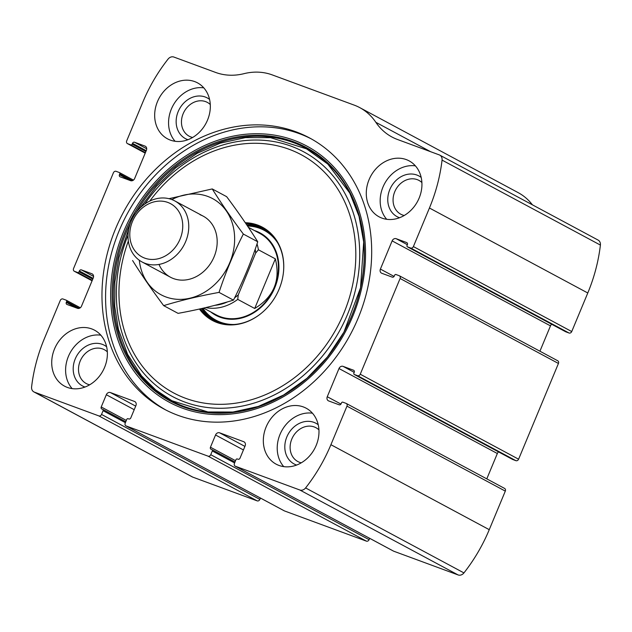 <?xml version="1.0" encoding="UTF-8"?>
<svg xmlns="http://www.w3.org/2000/svg" width="632" height="632" viewBox="0 0 632 632"><rect width="100%" height="100%" fill="white"/><g stroke="black" fill="none" stroke-linecap="round" stroke-linejoin="round"><path stroke-width="0.95" d="M101.531 414.434L103.079 410.713A1.153 0.964 -61.8 0 0 102.613 409.315L101.934 409.062A1.73 1.454 -61.8 0 1 101.231 406.961L106.326 394.731A3.46 2.899 -61.8 0 1 110.379 392.543L134.498 401.438A3.46 2.899 -61.8 0 1 134.814 401.573A3.46 2.899 -61.8 0 1 135.904 405.633L130.808 417.871A1.73 1.454 -61.8 0 1 128.778 418.961L128.099 418.708A1.153 0.964 -61.8 0 0 126.748 419.435L125.199 423.163A2.307 1.936 -61.8 0 0 126.131 425.96L208.047 456.154A2.307 1.936 -61.8 0 0 210.748 454.7L212.297 450.979A1.153 0.964 -61.8 0 0 211.831 449.581L211.151 449.328A1.73 1.454 -61.8 0 1 210.448 447.227L215.544 434.998A3.46 2.899 -61.8 0 1 219.596 432.809L243.715 441.705A3.46 2.899 -61.8 0 1 244.031 441.839A3.46 2.899 -61.8 0 1 245.121 445.9L240.026 458.137A1.73 1.454 -61.8 0 1 237.995 459.227L237.316 458.974A1.153 0.964 -61.8 0 0 235.965 459.701L234.417 463.422A2.307 1.936 -61.8 0 0 235.349 466.226L299.766 489.974A5.775 4.835 -61.8 0 0 305.596 487.936A155.875 130.579 -61.8 0 0 330.915 444.707L346.968 406.147A2.307 1.936 -61.8 0 0 346.028 403.35L342.844 402.173A1.153 0.964 -61.8 0 0 341.493 402.9L341.162 403.698A1.73 1.454 -61.8 0 1 339.131 404.788L328.664 400.933A3.46 2.899 -61.8 0 1 328.356 400.791A3.46 2.899 -61.8 0 1 327.265 396.73L338.997 368.543A3.46 2.899 -61.8 0 1 343.058 366.363L353.525 370.218A1.73 1.454 -61.8 0 1 354.22 372.319L353.888 373.117A1.153 0.964 -61.8 0 0 354.362 374.515L357.546 375.692A2.307 1.936 -61.8 0 0 360.248 374.231L400.103 278.491A2.307 1.936 -61.8 0 0 399.171 275.694L395.98 274.517A1.153 0.964 -61.8 0 0 394.629 275.244L394.297 276.042A1.73 1.454 -61.8 0 1 392.267 277.14L381.799 273.277A3.46 2.899 -61.8 0 1 381.491 273.142A3.46 2.899 -61.8 0 1 380.401 269.082L392.132 240.887A3.46 2.899 -61.8 0 1 396.193 238.706L406.66 242.562A1.73 1.454 -61.8 0 1 407.363 244.663L407.032 245.461A1.153 0.964 -61.8 0 0 407.498 246.859L410.682 248.036A2.307 1.936 -61.8 0 0 413.391 246.575L429.436 208.015A155.875 130.579 -61.8 0 0 442.06 160.109A5.775 4.835 -61.8 0 0 439.769 155.117A5.775 4.835 -61.8 0 0 439.256 154.887L397.504 139.49A62.347 52.227 -61.8 0 1 391.935 136.986A62.347 52.227 -61.8 0 1 375.835 122.3A62.347 52.227 -61.8 0 0 359.742 107.614A62.347 52.227 -61.8 0 0 354.173 105.11L272.258 74.908A62.347 52.227 -61.8 0 0 243.952 73.675A62.347 52.227 -61.8 0 1 215.638 72.443L173.887 57.054A5.775 4.835 -61.8 0 0 168.065 59.092A155.875 130.579 -61.8 0 0 142.745 102.321L126.692 140.881A2.307 1.936 -61.8 0 0 127.625 143.677L130.808 144.854A1.153 0.964 -61.8 0 0 132.167 144.128L132.499 143.33A1.73 1.454 -61.8 0 1 134.529 142.232L144.997 146.095A3.46 2.899 -61.8 0 1 145.305 146.229A3.46 2.899 -61.8 0 1 146.395 150.29L134.663 178.485A3.46 2.899 -61.8 0 1 130.603 180.665L120.135 176.81A1.73 1.454 -61.8 0 1 119.432 174.709L119.764 173.911A1.153 0.964 -61.8 0 0 119.298 172.512L116.114 171.335A2.307 1.936 -61.8 0 0 113.405 172.797L73.557 268.537A2.307 1.936 -61.8 0 0 74.489 271.333L77.673 272.51A1.153 0.964 -61.8 0 0 79.032 271.776L79.363 270.978A1.73 1.454 -61.8 0 1 81.386 269.888L91.853 273.751A3.46 2.899 -61.8 0 1 92.169 273.885A3.46 2.899 -61.8 0 1 93.26 277.946L81.52 306.133A3.46 2.899 -61.8 0 1 77.467 308.321L67 304.458A1.73 1.454 -61.8 0 1 66.297 302.365L66.629 301.567A1.153 0.964 -61.8 0 0 66.163 300.168L62.979 298.991A2.307 1.936 -61.8 0 0 60.269 300.445L44.216 339.013A155.875 130.579 -61.8 0 0 31.6 386.918A5.775 4.835 -61.8 0 0 33.891 391.911A5.775 4.835 -61.8 0 0 34.404 392.14L98.829 415.896A2.307 1.936 -61.8 0 0 101.531 414.434L259.87 499.406L260.439 498.056M393.294 550.986A2.307 1.936 -61.8 0 0 393.689 551.199L458.113 574.946A5.775 4.835 -61.8 0 0 463.935 572.908A155.875 130.579 -61.8 0 0 489.255 529.679L505.308 491.119A2.307 1.936 -61.8 0 0 504.376 488.323M284.076 510.719A2.307 1.936 -61.8 0 0 284.471 510.933L366.386 541.134A2.307 1.936 -61.8 0 0 369.088 539.673L369.657 538.322M410.682 248.036L569.021 333.009A2.307 1.936 -61.8 0 0 571.731 331.555L587.784 292.987A155.875 130.579 -61.8 0 0 600.4 245.082A5.775 4.835 -61.8 0 0 598.109 240.089L439.769 155.117M357.546 375.692L515.886 460.665A2.307 1.936 -61.8 0 0 518.596 459.203L558.443 363.463A2.307 1.936 -61.8 0 0 557.511 360.667M33.891 391.911L192.231 476.884A5.775 4.835 -61.8 0 0 192.744 477.113L257.169 500.868A2.307 1.936 -61.8 0 0 259.87 499.406M532.428 204.839A62.347 52.227 -61.8 0 0 518.082 192.594L359.742 107.614M358.107 318.228A153.853 128.881 -61.8 0 0 309.577 137.95A153.853 128.881 -61.8 0 0 115.553 228.8A153.853 128.881 -61.8 0 0 164.075 409.078A153.853 128.881 -61.8 0 0 358.107 318.228M54.518 348.943A31.75 26.599 118.2 0 1 94.563 330.188A31.75 26.599 118.2 0 1 102.984 370.747A31.75 26.599 118.2 0 1 64.535 386.144A31.75 26.599 118.2 0 1 54.518 348.943M157.471 101.61A31.75 26.599 118.2 0 1 197.516 82.863A31.75 26.599 118.2 0 1 205.937 123.422A31.75 26.599 118.2 0 1 167.488 138.819A31.75 26.599 118.2 0 1 157.471 101.61M266.127 426.956A31.75 26.599 118.2 0 1 306.172 408.209A31.75 26.599 118.2 0 1 314.594 448.76A31.75 26.599 118.2 0 1 276.144 464.164A31.75 26.599 118.2 0 1 266.127 426.956M369.08 179.63A31.75 26.599 118.2 0 1 409.125 160.876A31.75 26.599 118.2 0 1 417.547 201.434A31.75 26.599 118.2 0 1 379.097 216.831A31.75 26.599 118.2 0 1 369.08 179.63M569.021 333.009L565.837 331.832A1.153 0.964 -61.8 0 1 565.64 331.729M551.689 324.248A3.46 2.899 -61.8 0 0 550.48 325.867L539.926 351.21M515.886 460.665L512.702 459.488A1.153 0.964 -61.8 0 1 512.505 459.385M498.553 451.904A3.46 2.899 -61.8 0 0 497.337 453.515L486.79 478.866M386.713 219.304A31.75 26.599 118.2 0 1 382.968 187.08A31.75 26.599 118.2 0 1 415.398 165.861M399.558 217.732A23.092 19.347 118.2 0 1 389.794 189.6A23.092 19.347 118.2 0 1 421.181 177.434M404.211 215.496A19.189 16.077 118.2 0 1 400.807 214.224A19.189 16.077 118.2 0 1 394.755 191.741A19.189 16.077 118.2 0 1 418.953 180.412A19.189 16.077 118.2 0 1 421.892 182.545M283.76 466.629A31.75 26.599 118.2 0 1 280.016 434.413A31.75 26.599 118.2 0 1 312.445 413.194M296.606 465.057A23.092 19.347 118.2 0 1 286.841 436.925A23.092 19.347 118.2 0 1 318.228 424.759M301.259 462.829A19.189 16.077 118.2 0 1 297.854 461.55A19.189 16.077 118.2 0 1 291.802 439.074A19.189 16.077 118.2 0 1 316 427.738A19.189 16.077 118.2 0 1 318.939 429.871M175.104 141.292A31.75 26.599 118.2 0 1 171.359 109.067A31.75 26.599 118.2 0 1 203.788 87.848M187.949 139.719A23.092 19.347 118.2 0 1 178.185 111.58A23.092 19.347 118.2 0 1 209.571 99.414M192.602 137.484A19.189 16.077 118.2 0 1 189.197 136.212A19.189 16.077 118.2 0 1 183.146 113.728A19.189 16.077 118.2 0 1 207.343 102.4A19.189 16.077 118.2 0 1 210.282 104.533M72.151 388.617A31.75 26.599 118.2 0 1 68.406 356.393A31.75 26.599 118.2 0 1 100.836 335.173M84.996 387.045A23.092 19.347 118.2 0 1 75.232 358.913A23.092 19.347 118.2 0 1 106.618 346.747M89.649 384.809A19.189 16.077 118.2 0 1 86.244 383.537A19.189 16.077 118.2 0 1 80.193 361.054A19.189 16.077 118.2 0 1 104.391 349.725A19.189 16.077 118.2 0 1 107.329 351.858M165.892 410.026A153.853 128.881 118.2 0 1 119.164 230.735A153.853 128.881 118.2 0 1 311.378 138.937M245.271 222.709A52.914 44.327 118.2 0 1 283.594 270.725A52.914 44.327 118.2 0 1 260.36 314.025A52.914 44.327 118.2 0 1 199.443 309.04M245.911 223.657A52.243 43.766 118.2 0 1 262.643 228.073A52.243 43.766 118.2 0 1 283.578 270.891M260.495 313.922A52.243 43.766 118.2 0 1 213.237 320.148A52.243 43.766 118.2 0 1 200.431 308.819M246.709 224.826A52.243 43.766 118.2 0 1 263.749 228.689M214.359 320.724A52.243 43.766 118.2 0 1 201.648 308.542M254.372 230.514A46.76 39.176 118.2 0 1 272.455 292.632A46.76 39.176 118.2 0 1 210.693 311.9M203.607 308.1L216.105 314.807A46.183 38.686 -61.8 0 0 274.343 287.528A46.183 38.686 -61.8 0 0 259.776 233.413L248.352 227.283M255.186 249.245A43.877 36.759 118.2 0 1 255.683 253.037L238.24 294.931A43.877 36.759 118.2 0 1 234.638 297.759M227.575 301.859A43.877 36.759 118.2 0 1 214.959 305.311M238.24 294.931L237.75 299.386A46.183 38.686 118.2 0 1 205.684 307.61M257.027 243.897A46.183 38.686 118.2 0 1 258.401 249.774L255.683 253.037M258.401 249.774L275.347 258.867L254.696 308.479C273.775 296.969 280.663 280.434 275.347 258.867M237.75 299.386L254.696 308.479M132.451 221.5A30.21 25.312 118.2 0 1 178.208 210.567A30.21 25.312 118.2 0 1 158.142 258.772A30.21 25.312 118.2 0 1 132.451 221.5M131.093 221.358A34.642 29.017 118.2 0 1 174.78 200.905A34.642 29.017 118.2 0 1 183.967 245.145A34.642 29.017 118.2 0 1 142.018 261.948A34.642 29.017 118.2 0 1 131.093 221.358M171.865 199.578A54.557 45.702 118.2 0 1 207.746 196.418A54.557 45.702 118.2 0 1 214.446 284.779A54.557 45.702 118.2 0 1 139.309 260.25M200.107 214.762A34.642 29.017 118.2 0 1 207.849 267.162A34.642 29.017 118.2 0 1 158.995 264.421M132.586 260.518C141.505 274.786 151.87 289.819 163.672 305.635C180.689 300.445 199.143 296.037 219.043 292.395C225.6 272.424 233.698 252.974 243.336 234.053C231.533 218.238 221.168 203.204 212.241 188.936L168.989 198.685M212.241 188.936L226.651 196.671C238.454 212.478 248.818 227.52 257.738 241.78C251.188 261.751 243.091 281.2 233.453 300.129C216.436 305.311 197.974 309.727 178.074 313.361L163.672 305.635M243.336 234.053L257.738 241.78M219.043 292.395L233.453 300.129M299.766 489.974L458.113 574.946M235.349 466.226L393.689 551.199M208.047 456.154L366.386 541.134M126.131 425.96L284.471 510.933M429.436 208.015L587.784 292.987M413.391 246.575L571.731 331.555M400.103 278.491L558.443 363.463M360.248 374.231L518.596 459.203M34.404 392.14L192.744 477.113M98.829 415.896L257.169 500.868M305.596 487.936L463.935 572.908M330.915 444.707L489.255 529.679M346.968 406.147L505.308 491.119M442.06 160.109L600.4 245.082M375.835 122.3L430.621 151.704M127.625 143.677L145.218 153.118M130.808 144.854L145.4 152.683M132.167 144.128L145.897 151.49M132.499 143.33L146.229 150.692M134.529 142.232L146.703 148.765M144.997 146.095L145.589 146.411M119.432 174.709L130.39 180.586M119.764 173.911L132.372 180.681M119.495 172.615L133.439 180.104M74.489 271.333L92.082 280.774M77.673 272.51L92.264 280.339M79.032 271.776L92.762 279.147M79.363 270.978L93.094 278.349M81.386 269.888L93.568 276.421M91.853 273.751L92.454 274.067M66.297 302.365L77.254 308.242M66.629 301.567L79.237 308.329M66.36 300.271L80.304 307.752L66.265 300.208M103.079 410.713L125.397 422.682M102.811 409.418L125.784 421.749L102.716 409.362M101.231 406.961L126.329 420.43M106.326 394.731L134.213 409.694M110.379 392.543L135.698 406.131M134.498 401.438L135.098 401.755M210.748 454.7L369.088 539.673M212.297 450.979L234.614 462.948M212.028 449.684L235.001 462.016M210.448 447.227L235.546 460.696M215.544 434.998L243.431 449.96M219.596 432.809L244.916 446.397M243.715 441.705L244.315 442.021M327.265 396.73L340.956 404.077M338.997 368.543L497.337 453.515M343.058 366.363L354.212 372.343M354.362 374.515L512.702 459.488M407.498 246.859L565.837 331.832M396.193 238.706L407.348 244.695M392.132 240.887L550.48 325.867M380.401 269.082L394.092 276.429M123.485 231.936A145.384 121.794 118.2 0 1 343.682 179.314A145.384 121.794 118.2 0 1 247.104 411.321A145.384 121.794 118.2 0 1 123.485 231.936M124.844 232.465A143.867 120.515 118.2 0 1 342.734 180.389A143.867 120.515 118.2 0 1 247.175 409.971A143.867 120.515 118.2 0 1 124.844 232.465M136.125 212.526A143.109 119.883 118.2 0 1 349.583 192.523A143.109 119.883 118.2 0 1 240.974 410.934A143.109 119.883 118.2 0 1 125.965 232.963A143.109 119.883 118.2 0 1 130.342 223.309M144.728 204.073A138.827 116.296 118.2 0 1 348.398 200.407A138.827 116.296 118.2 0 1 237.585 406.897A138.827 116.296 118.2 0 1 128.051 235.151M149.784 201.079A135.114 113.183 118.2 0 1 345.475 203.536A135.114 113.183 118.2 0 1 238.572 402.726A135.114 113.183 118.2 0 1 128.351 241.021M247.262 225.648A51.397 43.055 118.2 0 1 273.34 236.708M226.343 324.287A51.397 43.055 118.2 0 1 202.501 308.353M247.507 226.019A50.979 42.707 118.2 0 1 277.63 242.775M233.769 324.5A50.979 42.707 118.2 0 1 202.872 308.266M127.419 143.583L145.21 153.134M119.401 172.56L133.447 180.096M74.284 271.239L92.075 280.79M125.926 425.865L284.266 510.838M211.933 449.628L235.001 462.008M235.143 466.132L393.483 551.104M346.241 403.437L504.581 488.418M354.26 374.468L512.599 459.44M407.395 246.812L565.735 331.792M399.377 275.789L557.716 360.761M128.691 229.369L119.006 257.406L114.882 281.88L114.684 306.125L118.413 329.383L127.585 354.347L141.56 375.866L155.622 389.857L171.928 400.743L207.944 411.961L232.963 412.032L258.259 406.463L283.586 395.024L306.978 378.299L327.392 357.017L343.934 332.116L360.532 287.773L363.692 242.017L359.039 216.349L349.725 192.973L327.779 164.044L306.512 148.852L270.488 137.657L245.453 137.602L220.141 143.188L197.152 153.331L175.672 167.843L156.483 186.227L140.272 207.802M142.018 261.948L170.45 277.203M174.78 200.905L203.204 216.16"/></g></svg>
